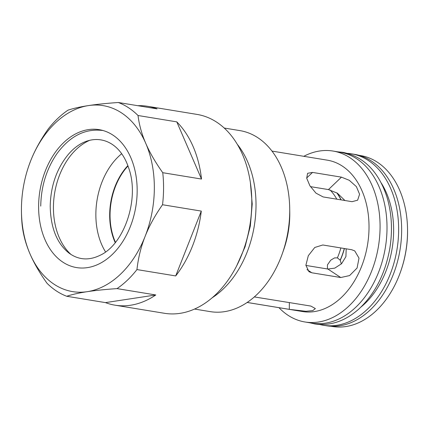 <?xml version="1.0" encoding="UTF-8"?>
<svg xmlns="http://www.w3.org/2000/svg" width="429" height="429" viewBox="0 0 429 429"><rect width="100%" height="100%" fill="white"/><g stroke="black" fill="none" stroke-linecap="round" stroke-linejoin="round"><path stroke-width="0.64" d="M347.646 153.378A86.851 60.409 99.3 0 1 351.453 153.829A86.851 60.409 99.3 0 1 397.013 249.313A86.851 60.409 99.3 0 1 323.343 325.246A86.851 60.409 99.3 0 1 319.6 324.453M381.268 183.038A79.756 55.47 99.3 0 1 360.928 307.084M351.453 153.829L354.461 154.322A86.851 60.409 99.3 0 1 400.021 249.807A86.851 60.409 99.3 0 1 326.351 325.74L323.343 325.246M327.472 268.967L327.44 264.886L330.732 260.178L334.529 257.909L337.403 257.861L340.176 260.146L341.345 263.942M337.119 193.029A56.076 39.001 99.3 0 1 341.135 199.887M344.412 248.525A56.076 39.001 99.3 0 1 340.277 260.253L340.176 260.146A55.888 38.873 99.3 0 0 344.289 248.504M336.781 192.819A55.888 38.873 99.3 0 1 340.958 199.86M352.059 201.684L323.134 196.938L315.985 193.157L309.926 185.811L306.703 178.223L307.582 173.316L312.532 172.415L341.457 177.156L349.281 180.298L356.392 186.636L359.582 194.251L357.636 200.177L352.059 201.684M344.927 200.509L337.355 193.173L328.442 189.586L310.44 186.631M311.829 272.785L308.971 271.707L305.888 265.256L308.306 255.695L314.773 247.474L322.801 244.98L351.726 249.726L354.751 250.917L359.009 258.14L357.078 268.028L349.587 275.574L340.755 277.531L311.829 272.785L306.992 269.594M305.893 265.433L327.89 269.037L334.792 268.125L341.597 263.69L345.919 256.612L346.187 248.815M254.322 296.927L310.875 306.07L315.379 308.59L312.768 310.612L305.936 311.282L289.302 309.352L247.179 302.445M247.158 302.461L302.536 311.54A76.694 53.346 -80.7 0 0 367.583 244.487A76.694 53.346 -80.7 0 0 327.354 160.173L271.975 151.088M194.541 309.052L210.205 311.62A91.715 63.792 -80.7 0 0 282.261 253.812L283.542 250.204A76.694 53.346 -80.7 0 0 289.768 212.232L289.709 208.403A91.715 63.792 -80.7 0 0 239.886 130.609L224.222 128.04M137.757 105.695A100.767 70.083 99.3 0 1 147.581 106.301A100.767 70.083 99.3 0 1 157.084 108.864L118.324 102.504C106.553 103.319 96.627 104.338 88.535 105.572C80.421 106.805 73.579 108.333 68.007 110.156A100.767 70.083 -80.7 0 0 48.086 129.188C40.578 139.854 34.77 150.407 30.663 160.854L29.102 165.031A94.235 65.546 -80.7 0 0 21.45 211.69A94.235 65.546 -80.7 0 0 30.014 253.904C33.982 263.111 39.645 272.898 47.008 283.258A100.767 70.083 -80.7 0 0 66.71 296.262C72.276 294.433 79.118 292.905 87.237 291.677C95.324 290.444 105.255 289.419 117.026 288.61L155.786 294.964A100.767 70.083 99.3 0 1 114.972 305.175A100.767 70.083 99.3 0 1 105.47 302.617L66.71 296.262M21.45 211.69L21.477 213.352A100.767 70.083 -80.7 0 0 22.276 226.067C23.439 235.414 26.019 244.691 30.014 253.904A94.235 65.546 -80.7 0 0 87.237 291.677A94.235 65.546 -80.7 0 0 145.109 236.4C149.217 225.954 155.025 215.401 162.532 204.735L201.292 211.089A100.767 70.083 99.3 0 1 175.708 275.933L136.948 269.578C138.256 257.899 140.975 246.836 145.109 236.4A94.235 65.546 -80.7 0 0 145.758 143.345C141.763 134.138 139.184 124.855 138.025 115.508L176.786 121.868A100.767 70.083 99.3 0 1 201.512 179.054L162.752 172.699C155.395 162.339 149.726 152.552 145.758 143.345A94.235 65.546 -80.7 0 0 88.535 105.572A94.235 65.546 -80.7 0 0 30.663 160.854A94.235 65.546 -80.7 0 0 29.102 165.031M105.47 302.617L155.786 294.964M175.708 275.933L201.292 211.089M201.512 179.054L176.786 121.868M117.026 288.61A100.767 70.083 -80.7 0 0 136.948 269.578M138.025 115.508A100.767 70.083 -80.7 0 0 118.324 102.504M162.532 204.735A100.767 70.083 -80.7 0 0 162.752 172.699M115.38 185.687A100.767 70.083 -80.7 0 0 114.27 189.741M110.049 215.471A100.767 70.083 -80.7 0 0 109.808 219.664M114.972 305.175L164.436 313.288A100.767 70.083 -80.7 0 0 243.597 249.775A100.767 70.083 -80.7 0 0 251.78 199.882A100.767 70.083 -80.7 0 0 197.045 114.414L147.581 106.301M330.866 326.233L332.464 326.496A86.61 60.237 -80.7 0 0 400.509 271.9L400.718 271.316A84.159 58.537 -80.7 0 0 407.55 229.644L407.539 229.022A86.61 60.237 -80.7 0 0 360.494 155.561L358.891 155.298M400.509 271.9A86.61 60.237 -80.7 0 0 407.539 229.022M278.973 307.679A86.61 60.237 -80.7 0 0 304.987 321.986L311.931 323.128A86.61 60.237 -80.7 0 0 385.387 247.404A86.61 60.237 -80.7 0 0 339.956 152.193L333.017 151.051A86.61 60.237 -80.7 0 0 319.6 151.003A86.61 60.237 -80.7 0 0 303.796 156.306M304.987 321.986A86.61 60.237 -80.7 0 0 378.448 246.267A86.61 60.237 -80.7 0 0 333.017 151.051M282.261 253.812A91.715 63.792 -80.7 0 0 289.709 208.403M212.157 297.785A91.715 63.792 -80.7 0 0 237.317 144.342M119.208 177.638A99.952 69.519 -80.7 0 0 118.425 179.864M110.838 226.153A99.952 69.519 -80.7 0 0 110.864 228.512M243.597 249.775L243.667 249.576A99.952 69.519 -80.7 0 0 251.78 200.091L251.78 199.882M88.369 129.622A69.884 48.606 -80.7 0 0 38.61 207.518A69.884 48.606 -80.7 0 0 89.409 267.267A69.884 48.606 -80.7 0 0 135.854 206.488A69.884 48.606 -80.7 0 0 111.25 134.062A69.884 48.606 -80.7 0 0 88.369 129.622M89.795 140.278A63.358 44.064 -80.7 0 0 54.622 193.157A63.358 44.064 -80.7 0 0 71.048 254.51M121.632 153.77A63.358 44.064 -80.7 0 0 105.539 251.909M127.842 165.664A56.204 39.093 -80.7 0 0 115.224 242.621M127.971 166.012A56.092 39.012 -80.7 0 0 115.46 242.331M329.992 189.918A53.443 37.173 99.3 0 1 336.776 199.174M340.857 247.941A53.443 37.173 99.3 0 1 337.403 257.861M328.442 189.586L341.457 177.156M306.665 178.019L312.532 172.415M327.89 269.037L340.755 277.531M289.344 302.542L289.302 309.352M309.609 322.747L314.854 323.938C330.512 326.163 345.227 321.149 359.003 308.885C374.925 293.94 385.162 273.949 389.725 248.927C392.75 230.636 391.822 213.347 386.937 197.061C378.635 171.643 363.99 156.741 342.991 152.359L337.634 151.812M236.669 265.873L245.056 246.825L250.327 226.115L252.22 203.979L250.359 182.416M40.744 206.102C41.109 186.363 46.498 168.897 56.923 153.705C69.771 136.165 84.969 128.41 102.51 130.454M50.209 206.172C50.665 186.835 56.161 170.259 66.693 156.44C87.087 130.025 117.841 135.156 128.539 167.621C140.042 198.15 124.405 244.525 99.887 255.384C88.878 260.693 78.673 260.001 69.273 253.298C57.014 243.704 50.654 227.992 50.209 206.172"/></g></svg>
